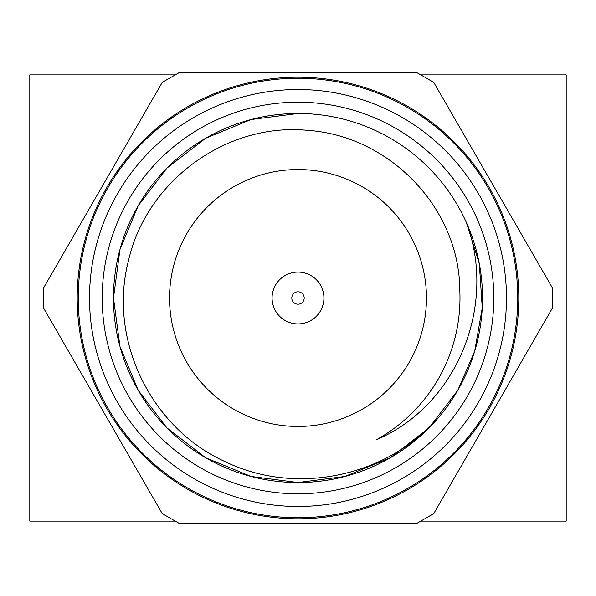 <?xml version="1.0" encoding="UTF-8"?>
<svg xmlns="http://www.w3.org/2000/svg" width="596" height="596" viewBox="0 0 596 596"><rect width="100%" height="100%" fill="white"/><g stroke="black" fill="none" stroke-linecap="round" stroke-linejoin="round"><path stroke-width="0.89" d="M426.468 298A128.468 128.468 0 0 0 233.766 186.749A128.468 128.468 0 0 0 233.766 409.251A128.468 128.468 0 0 0 426.468 298M298 323.919A25.919 25.919 0 0 1 275.553 285.044A25.919 25.919 0 0 1 320.447 285.044A25.919 25.919 0 0 1 298 323.919M298 304.198A6.198 6.198 0 0 1 292.636 294.901A6.198 6.198 0 0 1 303.364 294.901A6.198 6.198 0 0 1 298 304.198M420.754 74.873L566.2 74.873L566.2 521.127L420.754 521.127M175.246 521.127L29.8 521.127L29.8 74.873L175.246 74.873M43.389 288.24L43.389 307.76L162.246 513.618L179.15 523.377L416.85 523.377L433.754 513.618L552.611 307.76L552.611 288.24L433.754 82.382L416.85 72.623L179.15 72.623L162.246 82.382L43.389 288.24M298 78.255A219.745 219.745 0 0 1 488.303 407.873A219.745 219.745 0 0 1 107.697 407.873A219.745 219.745 0 0 1 298 78.255M298 89.527A208.473 208.473 0 0 1 478.543 402.24A208.473 208.473 0 0 1 117.457 402.24A208.473 208.473 0 0 1 298 89.527M298 102.199A195.801 195.801 0 0 1 467.562 395.9A195.801 195.801 0 0 1 128.438 395.9A195.801 195.801 0 0 1 298 102.199M298.067 113.471L251.058 119.543L205.739 138.19L166.925 168.117L138.19 205.739L119.982 249.426L113.471 298L119.982 346.574L138.19 390.261L166.925 427.883L205.739 457.81L251.058 476.457L298 482.529L344.942 476.457L390.261 457.81L429.075 427.883L457.81 390.261L474.684 351.223L482.268 307.856L479.303 263.655L466.296 222.323C497.317 304.362 457.847 405.287 376.374 439.766A161.993 161.993 0 0 0 459.814 290.431C459.501 207.855 389.397 135.903 307.923 130.382C226.525 122.143 146.221 181.288 128.46 260.832C107.854 339.757 151.034 428.323 225.303 461.736C298.469 497.295 393.271 475.459 443.901 410.979M298 113.471A184.529 184.529 0 0 1 457.81 390.261A184.529 184.529 0 0 1 138.19 390.261A184.529 184.529 0 0 1 298 113.471M298 518.803A220.803 220.803 0 0 0 489.219 187.598A220.803 220.803 0 0 0 106.781 187.598A220.803 220.803 0 0 0 298 518.803"/></g></svg>
